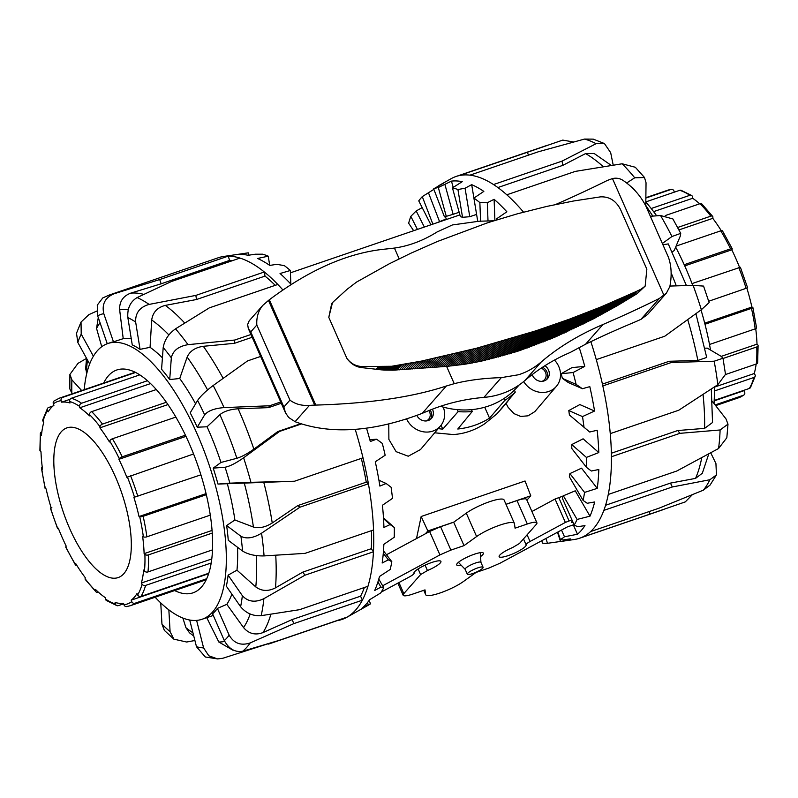 <?xml version="1.0" encoding="UTF-8"?>
<svg xmlns="http://www.w3.org/2000/svg" width="798" height="798" viewBox="0 0 798 798"><rect width="100%" height="100%" fill="white"/><g stroke="black" fill="none" stroke-linecap="round" stroke-linejoin="round"><path stroke-width="1.2" d="M477.683 567.917A8.618 1.716 -23.8 0 1 483.079 567.258A8.618 1.716 -23.8 0 1 475.887 572.306A8.618 1.716 -23.8 0 1 467.309 574.211A8.618 1.716 -23.8 0 1 477.683 567.917M465.214 569.403A8.618 1.716 -23.8 0 1 465.144 569.293A8.618 1.716 -23.8 0 1 475.518 562.999A8.618 1.716 -23.8 0 1 480.915 562.341L483.079 567.258M416.496 538.57L421.164 516.505L525.054 480.995L530.77 495.787L526.909 500.156M425.384 533.772L427.868 530.959L421.164 516.505M427.868 530.959L453.912 522.062M505.972 504.266L530.77 495.787M523.688 381.544A20.888 18.793 41.4 0 0 556.435 386.282L534.84 411.608L528.086 415.818L520.705 416.446L514.012 413.633L508.097 407.309L506.082 403.449M508.815 399.738A21.346 19.202 41.4 0 0 508.845 399.788A84.009 75.571 -138.6 0 1 505.144 404.576L496.935 413.803L484.705 423.778C474.76 430.292 464.256 433.883 453.194 434.551L434.691 432.805M443.269 407.12A20.888 18.793 -138.6 0 1 440.526 425.903L420.536 449.523L408.247 456.227L396.127 451.668L388.885 439.419L388.776 424.297M440.526 425.903A20.888 18.793 -138.6 0 1 406.691 419.149M471.419 409.663L472.236 411.519A83.551 75.162 -138.6 0 1 458.132 411.618L457.254 409.643M503.967 398.531L504.795 400.397A83.551 75.162 41.4 0 0 515.279 392.087L514.401 390.112M556.435 386.282A20.888 18.793 41.4 0 0 554.48 360.088M432.396 409.184A9.137 8.219 -138.6 0 1 432.606 409.623A9.137 8.219 -138.6 0 1 431.499 418.381A9.137 8.219 -138.6 0 1 416.875 415.499M544.904 365.723A9.137 8.219 -138.6 0 1 547.408 378.761A9.137 8.219 -138.6 0 1 532.575 375.449A9.137 8.219 -138.6 0 1 532.236 374.561M546.49 379.639A9.137 8.219 41.4 0 0 542.6 367.21M541.234 368.117A7.571 6.813 -138.6 0 1 544.565 379.609A7.571 6.813 -138.6 0 1 542.042 381.334M430.162 410.062A9.137 8.219 -138.6 0 1 430.95 411.499A9.137 8.219 -138.6 0 1 430.581 419.259M426.132 420.955A7.571 6.813 41.4 0 0 428.656 419.229A7.571 6.813 41.4 0 0 429.583 411.968A7.571 6.813 41.4 0 0 428.815 410.611M505.144 404.576A84.009 75.571 -138.6 0 1 500.705 409.334L515.279 392.087M484.715 407.229L489.543 418.152A84.009 75.571 -138.6 0 1 457.773 429.015L472.236 411.519M471.598 410.072A68.349 61.476 41.4 0 0 472.915 409.514M441.055 425.244L442.77 429.134A84.009 75.571 -138.6 0 1 438.222 428.626M458.132 411.618L442.77 429.134M504.795 400.397L489.543 418.152M461.114 565.144A14.583 2.913 -23.8 0 1 456.695 564.914A14.583 2.913 -23.8 0 1 457.324 563.378A14.583 2.913 -23.8 0 1 471.588 555.228A14.583 2.913 -23.8 0 1 483.379 553.144A14.583 2.913 -23.8 0 1 480.566 556.565M531.917 511.498L555.049 499.029L563.258 495.987M571.927 519.847L565.373 522.431L530.042 541.483C526.949 543.298 525.633 544.406 526.101 544.805A14.723 2.943 -23.8 0 1 513.782 553.433A14.723 2.943 -23.8 0 1 499.149 556.675A14.723 2.943 -23.8 0 1 512.635 547.528L519.458 543.488L536.246 524.436A15.302 3.052 156.2 0 0 536.914 522.82A15.302 3.052 156.2 0 0 527.328 523.987L515.059 528.176L514.461 523.618A23.092 4.608 156.2 0 0 514.391 523.358A23.092 4.608 156.2 0 0 499.339 525.313A23.092 4.608 156.2 0 0 476.615 536.555L464.017 545.623L453.693 522.221L466.291 513.144A23.092 4.608 -23.8 0 1 489.014 501.902A23.092 4.608 -23.8 0 1 504.067 499.947L514.391 523.358M506.002 504.336L517.004 500.575A15.302 3.052 -23.8 0 1 526.58 499.418L536.914 522.82M464.017 545.623L450.91 550.101L439.937 554.909L382.651 585.792M386.481 554.75L429.613 531.498L440.586 526.7L453.693 522.221M381.245 592.096L410.032 576.575C413.125 574.76 414.431 573.662 413.972 573.263A14.723 2.943 -23.8 0 1 426.292 564.625A14.723 2.943 -23.8 0 1 440.925 561.393A14.723 2.943 -23.8 0 1 427.439 570.54L420.606 574.57L403.818 593.622A15.302 3.052 156.2 0 0 403.16 595.238A15.302 3.052 156.2 0 0 412.746 594.081L425.015 589.882L425.603 594.44A23.092 4.608 156.2 0 0 425.683 594.71A23.092 4.608 156.2 0 0 440.735 592.744A23.092 4.608 156.2 0 0 463.448 581.503L476.057 572.435L489.154 567.957L500.137 563.159L567.408 526.889L574.041 524.615M572.934 522.121L571.358 522.371L572.445 521.024M710.719 452.805L715.936 463.548L716.444 474.9L709.881 479.738A191.131 74.254 71.1 0 1 703.387 490.152L710.03 485.104M702.31 473.264L695.547 478.381L670.46 483.099L672.335 486.97L709.881 479.738M718.559 448.526L726.828 437.773L727.995 424.147L720.105 429.972A191.131 74.254 71.1 0 1 718.559 448.526L676.764 471.029L608.266 494.451A191.131 74.254 71.1 0 1 603.847 510.381A191.131 74.254 71.1 0 1 590.64 531.558A191.131 74.254 71.1 0 1 584.685 535.947A191.131 74.254 71.1 0 1 581.393 537.553A191.131 74.254 71.1 0 1 579.667 538.211A191.131 74.254 71.1 0 1 574.47 539.468L562.43 541.244A188.917 73.396 71.1 0 1 560.505 541.463L547.508 543.298L545.912 538.47M712.235 401.224L726 418.91L727.976 424.147M711.297 389.005L712.534 422.501L704.604 428.376L677.741 430.531L679.916 433.334L720.105 429.972M717.831 384.696L725.502 374.352L722.988 358.222L714.17 361.215A191.131 74.254 71.1 0 1 717.831 384.696L678.759 410.222L610.261 433.633A191.131 74.254 71.1 0 1 611.418 456.745A191.131 74.254 71.1 0 1 608.266 494.451M704.843 348.207L707.277 348.127L721.242 356.377L722.988 358.222M695.906 313.654L706.719 357.454L697.861 360.447L669.213 361.275L671.317 362.511L714.17 361.215M701.352 309.704L709.143 302.592L703.557 286.093L693.113 285.365A191.131 74.254 71.1 0 1 701.352 309.704L664.774 336.217L596.276 359.629A191.131 74.254 71.1 0 1 602.819 385.923A191.131 74.254 71.1 0 1 610.261 433.633M669.951 286.063L693.113 285.365M680.714 233.365L672.894 218.951L660.554 215.53A191.131 74.254 71.1 0 1 671.956 236.517L680.714 233.365L680.415 235.799L674.23 250.512L672.205 251.978M650.55 216.268L660.554 215.53M644.515 177.515L635.308 167.261L622.141 163.78A191.131 74.254 71.1 0 1 634.719 177.794L644.495 177.525L646.041 182.762L645.772 205.236M437.264 186.772A188.917 73.396 71.1 0 1 440.536 184.647L451.139 178.682A191.131 74.254 71.1 0 1 456.017 176.488A191.131 74.254 71.1 0 1 458.86 175.68A191.131 74.254 71.1 0 1 469.962 175.161A191.131 74.254 71.1 0 1 493.513 184.547A191.131 74.254 71.1 0 1 506.81 194.802L575.308 171.39L622.141 163.78M593.233 139.131L584.515 139.071A191.131 74.254 71.1 0 1 596.106 143.69L604.425 143.54L610.679 152.677L613.223 165.176M469.962 175.161L538.46 151.74L584.515 139.071M528.466 155.161L527.358 152.268L562.77 140.099L573.582 141.994M527.358 152.268L458.86 175.68M692.305 494.75L685.273 501.902L649.891 514.141L649.133 511.568M417.444 229.415L410.82 216.348L416.177 210.951L424.346 227.051M416.177 210.951L422.192 207.62M541.842 540.665L542.401 543.159A186.692 72.528 71.1 0 0 547.508 543.298M557.872 532.027L560.366 539.578L563.099 539.947L570.341 538.879A188.917 73.396 71.1 0 1 562.43 541.244M480.586 221.236L479.867 202.592L487.309 202.742L494.102 199.301A188.917 73.396 71.1 0 1 506.86 211.789L496.675 218.762L496.715 219.899M465.064 188.218L469.783 216.717L462.531 217.295L457.932 189.525L465.064 188.218L471.688 184.657A188.917 73.396 71.1 0 1 483.837 191.39L473.892 198.084L477.723 221.206M444.985 184.727L453.144 214.313L446.272 216.338L438.321 187.5L451.469 181.116A188.917 73.396 71.1 0 1 462.241 181.665L452.446 187.889L460.376 216.667A156.667 60.867 71.1 0 1 462.531 217.295M582.39 388.716L568.286 382.531L562.361 378.362L576.106 384.387L582.39 388.716L589.822 386.651A188.917 73.396 71.1 0 1 594.56 411.02L582.5 416.586L568.784 410.571A156.667 60.867 71.1 0 1 569.413 414.99L589.692 432.017L597.173 430.252A188.917 73.396 71.1 0 1 598.799 452.566L586.4 457.404L571.757 444.576A156.667 60.867 71.1 0 1 571.787 448.486L586.47 467.359L591.348 471.019L598.819 469.513A188.917 73.396 71.1 0 1 597.243 488.366L584.555 492.416L569.912 473.593A156.667 60.867 71.1 0 1 569.343 476.745L583.109 500.446L587.228 503.259L594.67 501.972A188.917 73.396 71.1 0 1 589.991 516.176L577.094 519.438L563.358 495.787A156.667 60.867 71.1 0 1 562.241 497.992L574.221 525.034L577.612 526.73L584.974 525.593A188.917 73.396 71.1 0 1 577.483 534.251L564.485 536.765L561.513 530.062M577.483 534.251L573.313 524.865M589.991 516.176L575.248 490.81L563.358 495.787M597.243 488.366L581.533 468.167L569.912 473.593M598.799 452.566L583.099 438.81L571.757 444.576M594.56 411.02L579.847 404.576L568.784 410.571M584.774 366.352L573.104 372.536L561.184 373.713L571.976 367.619L584.774 366.352A188.917 73.396 71.1 0 0 579.188 347.469M432.865 224.138L422.282 196.627A186.692 72.528 71.1 0 0 418.76 200.867L430.91 224.807M410.82 216.348A186.692 72.528 71.1 0 0 408.646 223.221L413.653 230.712M560.505 541.463L557.473 532.246M487.309 202.742L488.017 221.126M494.102 199.301L494.91 220.467M476.596 214.393L469.783 216.717M471.688 184.657L473.912 198.074M459.159 212.258L453.144 214.313M451.469 181.116L453.204 187.41M564.485 536.765A186.692 72.528 71.1 0 1 560.366 539.578M573.104 372.536A186.692 72.528 71.1 0 1 576.106 384.387M561.184 373.713A156.667 60.867 71.1 0 1 562.361 378.362M582.5 416.586A186.692 72.528 71.1 0 1 584.086 427.838M586.4 457.404A186.692 72.528 71.1 0 1 586.47 467.359M584.555 492.416A186.692 72.528 71.1 0 1 583.109 500.446M577.094 519.438A186.692 72.528 71.1 0 1 574.221 525.034M440.536 184.647A188.917 73.396 71.1 0 1 443.429 183.221L433.673 188.847A186.692 72.528 71.1 0 1 438.321 187.5M433.673 188.847L444.456 216.866A156.667 60.867 71.1 0 1 446.272 216.338M452.446 187.889A186.692 72.528 71.1 0 1 457.932 189.525M473.892 198.084A186.692 72.528 71.1 0 1 479.867 202.592M496.675 218.762A186.692 72.528 71.1 0 1 497.483 219.659M445.334 219.879A156.667 60.867 71.1 0 1 446.262 218.951L436.187 223.011M445.354 216.587L446.262 218.951M422.282 196.627L433.873 189.355M428.346 192.458L439.429 221.285M590.869 341.664A191.131 74.254 71.1 0 1 596.276 359.629M506.81 194.802A191.131 74.254 71.1 0 1 523.528 212.148M497.872 187.55L562.869 165.336L585.572 153.585L594.211 153.535L611.338 165.465M631.318 186.862L633.243 188.308M602.42 384.107L669.213 361.275M663.108 244.747L668.265 243.909L686.41 285.564M611.368 453.224L677.741 430.531M605.562 505.274L670.46 483.099M581.393 537.553L649.891 514.141M603.847 510.381L672.335 486.97M703.387 490.152L659.138 508.146L590.64 531.558M611.418 456.745L679.916 433.334M602.819 385.923L671.317 362.511M671.956 236.517L662.5 243.37M634.719 177.794L626.709 182.961M596.106 143.69L562.011 161.136L493.513 184.547M562.869 165.336L562.011 161.136M645.811 202.024A145.695 56.608 71.1 0 1 656.664 215.809M675.667 247.081A145.695 56.608 71.1 0 1 692.714 285.375M701.013 309.943A145.695 56.608 71.1 0 1 710.519 350.043M714.34 387A145.695 56.608 71.1 0 1 714.01 403.509M194.902 640.505L186.682 642.021L173.894 639.168L170.094 631.687A175.47 68.169 71.1 0 1 161.954 624.146L164.348 630.34M160.747 602.909L161.954 624.146M168.857 609.862L170.094 631.687M69.895 374.422L69.825 388.905L71.83 393.035A175.47 68.169 71.1 0 1 71.89 379.838L69.915 374.422L78.005 363.339L86.503 358.412M81.665 390.551L71.89 379.838M86.513 358.282L85.665 368.746L86.802 373.304M72.438 393.703L71.83 393.035M81.027 322.063L76.498 333.265L77.835 342.482A175.47 68.169 71.1 0 1 81.216 334.083L81.037 322.073L88.907 314.631L96.688 311.11M93.396 356.227L81.216 334.083M98.274 317.614L96.548 328.417L101.745 346.711M89.665 364.008L77.835 342.482M109.516 294.941L102.792 297.903L97.276 305.125L97.655 315.799A175.47 68.169 71.1 0 1 103.78 313.634C101.685 304.158 105.117 297.544 114.064 293.784A191.131 74.254 -108.9 0 0 109.516 294.941L218.333 257.734A191.131 74.254 -108.9 0 1 223.53 256.477A191.131 74.254 -108.9 0 1 228.188 256.148L159.69 279.559L114.064 293.784M232.717 260.557A186.692 72.528 -108.9 0 0 229.644 260.387L161.146 283.799L130.682 293.165C123.002 296.088 119.321 301.654 119.65 309.863L123.221 338.671L113.466 341.823L103.78 313.634M161.146 283.799L159.69 279.559M107.251 343.729L97.655 315.799M113.466 341.823A145.695 56.608 -108.9 0 0 110.543 342.601L107.82 343.529A145.695 56.608 -108.9 0 0 84.209 389.683M137.126 297.564C130.303 301.674 127.211 308.347 127.85 317.574A175.47 68.169 71.1 0 1 135.65 322.023C135.301 312.956 139.79 307.08 149.126 304.407A191.131 74.254 -108.9 0 0 137.126 297.564L171.47 281.495L239.969 258.083A191.131 74.254 -108.9 0 0 228.188 256.148L229.644 260.387M275.23 285.345A186.692 72.528 -108.9 0 0 265.006 276.098L196.508 299.509L165.326 305.395C157.376 307.41 152.827 312.277 151.7 319.998L150.064 347.329L140.059 349.354A145.695 56.608 -108.9 0 0 132.259 344.906L127.85 317.574M282.801 289.874A191.131 74.254 -108.9 0 0 277.814 284.457A191.131 74.254 -108.9 0 0 264.338 271.988L195.849 295.4L149.126 304.407M265.006 276.098L264.338 271.988A191.131 74.254 -108.9 0 0 239.969 258.083M175.52 328.836C168.617 333.764 164.508 339.988 163.201 347.529A175.47 68.169 71.1 0 1 171.331 357.823C172.937 350.661 178.503 346.282 188.019 344.666A191.131 74.254 -108.9 0 0 175.52 328.836L209.325 307.868L277.814 284.457M252.178 337.265L234.482 343.31L203.34 346.302C195.281 347.469 189.884 351.05 187.151 357.065L179.73 378.491L169.705 379.559A145.695 56.608 -108.9 0 0 161.565 369.255L163.201 347.529M250.951 334.502L234.732 340.038L188.019 344.666M213.186 385.514C205.984 390.89 200.787 395.868 197.595 400.456A175.47 68.169 71.1 0 1 204.647 414.82C208.108 410.761 214.562 408.357 224.038 407.598A191.131 74.254 -108.9 0 0 213.186 385.514L247.579 360.896L260.627 356.437M281.285 403.269L268.517 407.638L238.143 408.795C230.183 409.324 224.088 411.279 219.869 414.671L207.071 426.77L197.266 427.209A145.695 56.608 -108.9 0 0 190.203 412.845L197.595 400.456M280.716 401.983L269.624 405.773L224.038 407.598M268.437 643.647L222.901 658.24L217.664 658.929L208.797 655.786L203.6 647.906A175.47 68.169 71.1 0 1 196.488 646.739L205.305 656.973M189.705 620.026L196.488 646.739M196.617 620.395L203.6 647.906M243.609 457.803C235.949 463.189 229.774 466.321 225.086 467.229A175.47 68.169 71.1 0 1 229.854 483.169L250.931 482.321A191.131 74.254 -108.9 0 0 243.609 457.803L279.619 431.409L301.744 423.848M268.547 644.086L337.045 620.674A191.131 74.254 -108.9 0 0 346.861 617.273A191.131 74.254 -108.9 0 0 347.17 617.083A191.131 74.254 -108.9 0 0 362.352 600.196A191.131 74.254 -108.9 0 0 367.948 586.291A191.131 74.254 -108.9 0 0 373.454 551.787A191.131 74.254 -108.9 0 0 373.544 529.952A191.131 74.254 -108.9 0 0 368.417 483.797A191.131 74.254 -108.9 0 0 363 457.823L294.502 481.234L217.984 484.067A145.695 56.608 -108.9 0 0 213.216 468.127L220.986 462.451L236.876 458.291C241.814 456.745 247.48 453.693 253.874 449.144L277.844 431.538L279.619 431.409M213.216 468.127L225.086 467.229M294.502 481.234L250.931 482.321M363 457.823A191.131 74.254 -108.9 0 0 355.23 429.424M261.545 533.204C253.325 538.141 246.452 539.169 240.926 536.286A175.47 68.169 71.1 0 1 242.572 551.049C248.148 554.48 255.32 556.106 264.068 555.917A191.131 74.254 -108.9 0 0 261.545 533.204L299.918 507.209L368.417 483.797L366.262 482.182A186.692 72.528 -108.9 0 0 361.314 458.391M242.572 551.049L228.268 540.306A145.695 56.608 -108.9 0 0 226.622 525.533L234.901 519.997L253.425 527.039C259.131 528.615 265.405 527.269 272.238 522.979L297.774 505.593L299.918 507.209M226.622 525.533L240.926 536.286M373.544 529.952L305.055 553.363L264.068 555.917M263.879 598.68C255.111 602.799 247.939 601.802 242.363 595.687A175.47 68.169 71.1 0 1 240.607 606.729C246.113 613.253 252.966 616.226 261.175 615.657A191.131 74.254 -108.9 0 0 263.879 598.68L304.956 575.198L373.454 551.787L371.309 548.695A186.692 72.528 -108.9 0 0 371.469 530.66M240.607 606.729L226.353 586.191A145.695 56.608 -108.9 0 0 228.108 575.149L236.976 570.181L255.789 586.929C261.614 591.238 268.178 591.547 275.48 587.857L302.811 572.106L304.956 575.198M228.108 575.149L242.363 595.687M367.948 586.291L299.459 609.702L261.175 615.657M250.213 642.909C240.996 645.981 233.984 643.407 229.166 635.168A175.47 68.169 71.1 0 1 224.308 640.575C228.946 649.003 235.091 652.555 242.742 651.218A191.131 74.254 -108.9 0 0 250.213 642.909L293.864 623.607L362.352 600.196L360.586 596.176A186.692 72.528 -108.9 0 0 364.367 587.518M224.308 640.575L212.557 613.802A145.695 56.608 -108.9 0 0 217.415 608.395L226.822 604.345L243.56 627.597C248.836 633.772 255.33 635.437 263.031 632.575L292.098 619.587L293.864 623.607M217.415 608.395L229.166 635.168M347.17 617.083L278.682 640.505L242.742 651.218M383.479 517.832L394.332 527.498L390.112 524.555L383.928 527.468A188.917 73.396 -108.9 0 0 382.422 505.264L392.506 498.371A186.692 72.528 -108.9 0 0 391.09 487.229L386.122 483.488L379.898 486.102A188.917 73.396 -108.9 0 0 375.279 461.773L385.155 455.239A186.692 72.528 -108.9 0 0 382.312 443.419L376.606 439.199L369.823 439.718M376.606 439.199L370.312 441.494A188.917 73.396 -108.9 0 0 366.571 428.366M386.122 483.488L378.92 480.206M390.112 524.555L383.529 518.69M383.479 550.839L391.818 561.692L388.347 559.837L383.289 553.263M388.347 559.837L382.162 563.009A188.917 73.396 -108.9 0 0 383.858 544.316L394.222 537.263A186.692 72.528 -108.9 0 0 394.332 527.498M378.791 579.069L383.728 587.657L380.915 587.109L377.933 581.912M380.915 587.109L374.691 590.49A188.917 73.396 -108.9 0 0 379.489 576.485L390.202 569.463A186.692 72.528 -108.9 0 0 391.818 561.692M369.105 600.445L370.561 603.777L368.307 604.655L367.439 602.66M368.307 604.655L362.003 608.186A188.917 73.396 -108.9 0 0 369.594 599.737L380.706 592.944A186.692 72.528 -108.9 0 0 383.728 587.657M291.1 284.347A188.917 73.396 -108.9 0 0 280.038 273.514L290.362 270.472A186.692 72.528 -108.9 0 0 284.357 265.644L276.786 264.318L269.764 265.425A188.917 73.396 -108.9 0 0 257.574 258.472L268.238 256.168A186.692 72.528 -108.9 0 0 262.672 254.193L255.26 254.223L248.088 255.29A188.917 73.396 -108.9 0 0 237.245 254.502L248.288 252.836L248.926 255.161M290.362 270.472L290.811 284.028M268.238 256.168L269.724 265.405M248.288 252.836A186.692 72.528 -108.9 0 0 247.609 252.926L223.53 256.477M346.861 617.273L368.078 605.333A186.692 72.528 -108.9 0 0 370.561 603.777M302.811 572.106L371.309 548.695M297.774 505.593L366.262 482.182M277.844 431.538L300.996 423.628M193.774 636.066L189.455 632.774L185.924 627.697L182.882 618.051M232.727 650.091L218.842 642.021L206.752 617.662M292.098 619.587L360.586 596.176M217.984 484.067L229.854 483.169M197.266 427.209L204.647 414.82M268.517 407.638L269.624 405.773M169.705 379.559L171.331 357.823M234.482 343.31L234.732 340.038M140.059 349.354L135.65 322.023M196.508 299.509L195.849 295.4M103.7 383.02A117.765 45.745 71.1 0 1 116.847 369.973A117.765 45.745 71.1 0 1 209.914 512.755A117.765 45.745 71.1 0 1 193.026 592.824A117.765 45.745 71.1 0 1 174.642 590.56M162.423 357.853A145.695 56.608 -108.9 0 0 150.064 347.329M131.281 338.831A145.695 56.608 -108.9 0 0 123.221 338.671M155.151 597.223A145.695 56.608 -108.9 0 0 176.488 614.959A145.695 56.608 -108.9 0 0 202.064 619.268A145.695 56.608 -108.9 0 0 208.507 463.089A145.695 56.608 -108.9 0 0 107.82 343.529M226.822 604.345A145.695 56.608 -108.9 0 0 231.879 594.161M236.976 570.181A145.695 56.608 -108.9 0 0 237.525 547.258M234.901 519.997A145.695 56.608 -108.9 0 0 227.37 483.827M220.986 462.451A145.695 56.608 -108.9 0 0 207.071 426.77M195.6 403.808A145.695 56.608 -108.9 0 0 179.73 378.491M744.953 389.953A105.486 40.977 71.1 0 1 744.065 390.661L744.634 392.107A2.613 2.384 -126.5 0 1 743.317 395.299L715.128 404.935M744.065 390.661L714.17 400.875M714.19 400.466L749.342 388.456A2.613 2.284 31.3 0 0 750.479 387.559L755.207 376.197A2.613 2.095 -164.4 0 1 753.901 377.484L714.4 390.98M756.155 364.048A105.486 40.977 71.1 0 1 754.25 373.524L754.968 374.711A2.613 2.095 -164.4 0 1 755.207 376.197M754.25 373.524L714.34 387.16M725.522 374.521L756.314 363.988A2.613 1.825 5.6 0 0 757.651 362.581L758.1 345.604A2.613 1.476 178 0 1 756.763 346.95L723.038 358.482M755.726 328.646A105.486 40.977 71.1 0 1 757.003 344.157L757.771 344.916A2.613 1.476 178 0 1 758.1 345.604M757.003 344.157L721.242 356.377M709.502 344.487L755.187 328.876A2.613 1.097 -7.7 0 0 756.544 327.689L752.863 307.449A2.613 0.638 167.3 0 1 751.467 308.367L704.983 324.257M746.878 288.178A105.486 40.977 71.1 0 1 751.906 307.04L752.594 307.25A2.613 0.638 167.3 0 1 752.863 307.449M751.906 307.04L704.704 323.18M708.714 301.245L747.616 287.809L740.394 267.26L692.036 283.579M684.205 264.707L730.559 248.866A2.613 0.738 -26.1 0 1 732.255 248.796A2.613 0.738 -26.1 0 1 732.185 249.166L731.796 249.804A105.486 40.977 71.1 0 1 739.556 267.36M731.796 249.804L684.734 265.894M732.255 248.796L722.549 230.991A2.613 1.187 148.7 0 0 720.744 230.841L676.086 246.103M677.632 227.5L710.799 216.158A2.613 1.566 -37.2 0 1 712.694 216.428A2.613 1.566 -37.2 0 1 712.893 217.236L712.784 218.343A105.486 40.977 71.1 0 1 721.262 230.702M712.784 218.343L678.918 229.924M712.694 216.428L701.891 203.999A2.613 1.895 134.6 0 0 699.986 203.699L665.293 215.56M651.198 208.517L689.881 195.301A2.613 2.145 -56.2 0 1 692.474 196.867L692.664 198.283A105.486 40.977 71.1 0 1 699.676 203.809M692.664 198.283L653.592 211.64M691.647 195.48L681.013 190.273A2.613 2.314 106.6 0 0 679.716 190.313L645.811 201.904M645.861 198.054L670.978 189.465A2.613 2.394 -97.4 0 1 674.021 191.181L674.32 192.158M139.83 374.851L71.391 398.252A2.613 2.314 106.6 0 0 69.665 401.494L70.005 402.98A105.486 40.977 -108.9 0 0 61.606 402.172L61.147 400.676A2.613 2.394 -97.4 0 1 62.653 397.404L135.67 372.447M61.606 402.172L70.094 399.269M138.852 375.19L138.493 374.013M156.358 389.524L91.66 411.638A2.613 1.895 134.6 0 0 89.456 414.571L89.506 415.858A105.486 40.977 -108.9 0 0 79.78 407.778L79.591 406.372A2.613 2.145 -56.2 0 1 81.556 403.239L147.51 380.696M79.78 407.778L150.632 383.559M175.899 417.075L112.418 438.78A2.613 1.187 148.7 0 0 109.725 441.065L109.466 441.962A105.486 40.977 -108.9 0 0 99.91 427.838L100.019 426.731A2.613 1.566 -37.2 0 1 102.473 424.097L166.403 402.242M99.91 427.838L168.009 404.556M193.595 453.962L126.862 477.314A105.486 40.977 -108.9 0 0 118.912 459.299L119.301 458.66A2.613 0.738 -26.1 0 1 122.234 456.805L185.455 435.189M118.912 459.299L186.014 436.366M206.333 494.71L143.141 516.306A2.613 0.638 167.3 0 1 139.72 516.745L139.032 516.535A105.486 40.977 -108.9 0 0 133.904 497.373L200.906 474.82M139.032 516.535L206.074 493.623M212.248 533.084L148.438 554.899A2.613 1.476 178 0 1 144.887 554.41L144.119 553.652A105.486 40.977 -108.9 0 0 142.613 536.266L143.351 536.765A2.613 1.097 -7.7 0 0 146.872 536.815L210.283 515.139M144.119 553.652L212.059 530.431M211.181 562.999L145.575 585.423A2.613 2.095 -164.4 0 1 142.094 584.216L141.366 583.019A105.486 40.977 -108.9 0 0 143.69 570.041L144.448 571.039A2.613 1.825 5.6 0 0 147.989 571.927L212.477 549.882M141.366 583.019L211.749 558.959M206.672 578.74L134.992 603.238A2.613 2.384 -126.5 0 1 131.76 601.602L131.181 600.156A105.486 40.977 -108.9 0 0 136.987 593.572L137.645 594.919A2.613 2.284 31.3 0 0 141.017 596.395L208.767 573.233M131.181 600.156L208.587 573.702A105.486 40.977 -108.9 0 0 208.627 573.662M123.68 603.797L118.284 605.632A2.613 2.314 -73.4 0 1 115.451 603.946L115.121 602.46A105.486 40.977 -108.9 0 0 123.52 603.278L123.979 604.764A2.613 2.394 82.6 0 0 126.593 606.58L130.313 605.712A109.665 42.603 -108.9 0 0 134.992 603.238M98.324 592.136L98.014 592.246A2.613 1.895 -45.4 0 1 96.109 591.956A2.613 1.895 -45.4 0 1 95.66 590.879L95.62 589.582A105.486 40.977 -108.9 0 0 105.336 597.662L105.526 599.079A2.613 2.145 123.8 0 0 106.353 600.465L116.987 605.672M76.738 565.253A2.613 1.187 -31.3 0 1 75.451 564.964A2.613 1.187 -31.3 0 1 75.401 564.385L75.65 563.478A105.486 40.977 -108.9 0 0 85.216 577.602L85.107 578.72A2.613 1.566 142.8 0 0 85.306 579.518L96.109 591.956M58.444 528.585L57.606 528.685L58.264 528.126A105.486 40.977 -108.9 0 0 66.204 546.141L65.815 546.79A2.613 0.738 153.9 0 0 65.745 547.159L75.451 564.964M62.653 397.404A109.665 42.603 -108.9 0 0 59.361 398.172L54.084 400.965A2.613 2.384 53.5 0 0 53.366 403.838L53.935 405.284A105.486 40.977 -108.9 0 0 48.139 411.868L47.481 410.521A2.613 2.284 -148.7 0 1 47.521 408.386L42.793 419.758A2.613 2.095 15.6 0 0 43.032 421.234L43.75 422.421A105.486 40.977 -108.9 0 0 41.436 435.399L40.678 434.401A2.613 1.825 -174.4 0 1 40.349 433.364L39.9 450.341A2.613 1.476 -2 0 0 40.229 451.03L40.997 451.788A105.486 40.977 -108.9 0 0 42.513 469.184L41.765 468.685A2.613 1.097 172.3 0 1 41.456 468.256L45.137 488.496A2.613 0.638 -12.7 0 0 45.406 488.705L46.094 488.905A105.486 40.977 -108.9 0 0 51.212 508.067L51.85 507.498M41.456 468.256A2.613 1.097 172.3 0 1 42.274 467.299M40.349 433.364A2.613 1.825 -174.4 0 1 41.686 431.957L41.845 431.908M47.521 408.386A2.613 2.284 -148.7 0 1 48.658 407.489L53.047 405.992M123.85 573.652A79.112 30.733 -108.9 0 0 118.683 484.675A79.112 30.733 -108.9 0 0 66.972 427.858A79.112 30.733 -108.9 0 0 63.481 512.665A79.112 30.733 -108.9 0 0 118.154 577.582A79.112 30.733 -108.9 0 0 123.85 573.652M440.416 406.302A81.536 73.346 41.4 0 0 517.483 386.85L519.119 384.985M666.44 293.066L647.667 314.372L640.974 319.34A78.334 15.641 -23.8 0 1 631.009 323.669A172.328 34.404 156.2 0 0 585.572 344.227L570.181 352.477A209.176 188.168 41.4 0 0 524.835 380.586A83.551 75.162 -138.6 0 1 483.907 397.404A209.226 188.208 41.4 0 0 427.728 411.06A171.76 104.368 1.6 0 0 422.232 413.354C373.095 432.037 330.711 434.82 295.07 421.703L288.657 417.454L285.445 412.696L283.879 407.01L289.943 400.127C295.24 404.127 301.744 405.873 309.444 405.394L314.641 405.095A403.828 363.27 41.4 0 0 315.789 405.085C368.915 403.559 412.436 397.204 446.341 386.003L454.242 383.678C468.177 380.167 483.867 378.152 501.324 377.634L518.51 374.761C526.6 372.237 534.181 367.968 541.244 361.963C558.231 347.339 578.799 334.851 602.959 324.507A227.171 45.356 156.2 0 0 659.427 298.402L666.44 293.066L669.851 286.542C671.956 275.579 671.467 265.764 668.365 257.106L645.881 206.123C640.595 195.769 632.974 187.181 623.019 180.368C619.737 178.313 616.216 177.725 612.465 178.572L607.398 180.418A227.171 45.356 -23.8 0 1 555.627 204.488M493.852 220.807L479.169 221.216L452.426 224.946L437.075 231.969C423.219 240.627 409.005 245.993 394.431 248.068L385.933 249.026C348.626 252.537 309.764 269.445 269.335 299.769A403.828 363.27 41.4 0 0 268.487 300.437L262.751 305.425C258.343 310.791 256.367 317.325 256.816 325.015L250.752 331.908L248.278 328.427L247.649 324.487L249.166 320.836L262.751 305.425M446.611 366.382L464.127 364.357L480.995 361.255L515.997 351.778A227.171 45.476 156.3 0 0 518.231 351.05A227.171 45.237 156.1 0 0 520.476 350.302L554.79 337.195L592.774 319.18L617.283 305.674L637.173 293.624L645.163 286.113L646.849 269.195L620.465 209.375C615.886 200.597 609.193 196.438 600.385 196.877L573.642 200.986L546.7 206.433L517.553 213.764L490.72 221.804A1086.686 217.535 156.3 0 0 488.486 222.532A1086.686 216.418 156.1 0 0 486.251 223.27L437.354 241.515L410.93 253.195L389.105 263.889L356.586 282.053L347.13 289.265L333.694 301.454L332.457 302.721L328.796 317.365L346.841 358.272C350.661 363.698 355.549 366.811 361.504 367.589L381.663 369.873L392.696 370.182L446.611 366.382L454.242 383.678M422.232 413.354L446.341 386.003M332.447 302.711L331.689 303.579L328.796 317.365M346.841 358.272C350.761 363.569 355.948 366.332 362.412 366.561L391.609 366.272L421.314 361.115L476.556 348.217L533.942 331.409A1086.686 217.525 -23.7 0 1 536.176 330.681A1086.686 216.398 -23.9 0 1 538.411 329.943L569.104 319.29L600.884 306.981L635.358 291.888L641.093 289.175L645.163 286.113M562.72 497.074L562.331 496.186M569.034 520.835L558.71 497.423M565.373 522.431L555.049 499.029M530.042 541.483L527.099 534.82M526.101 544.805L523.498 538.909M527.328 523.987L517.004 500.575M476.615 536.555L466.291 513.144M450.91 550.101L440.586 526.7M439.937 554.909L429.613 531.498M427.439 570.54L425.075 565.174M420.606 574.57L418.122 568.934M403.818 593.622L398.94 582.56M425.603 594.44L423.778 590.301M572.266 522.321L571.947 521.593M585.572 153.585A186.692 72.528 71.1 0 1 603.328 166.752M687.716 319.599A186.692 72.528 71.1 0 1 697.861 360.447M671.158 272.926A186.692 72.528 71.1 0 1 676.305 285.874M703.038 394.421A186.692 72.528 71.1 0 1 704.604 428.376M701.751 457.673A186.692 72.528 71.1 0 1 695.547 478.381M275.48 587.857A186.692 72.528 -108.9 0 0 275.739 555.228M256.318 555.588A174.154 67.66 71.1 0 1 255.789 586.929M272.238 522.979A186.692 72.528 -108.9 0 0 263.709 482.092M244.208 482.83A174.154 67.66 71.1 0 1 253.425 527.039M253.874 449.144A186.692 72.528 -108.9 0 0 238.143 408.795M219.869 414.671A174.154 67.66 71.1 0 1 236.876 458.291M223.151 378.362A186.692 72.528 -108.9 0 0 203.34 346.302M187.151 357.065A174.154 67.66 71.1 0 1 207.59 389.923M184.737 323.05A186.692 72.528 -108.9 0 0 165.326 305.395M151.7 319.998A174.154 67.66 71.1 0 1 168.887 334.951M143.79 294.382A186.692 72.528 -108.9 0 0 130.682 293.165M119.65 309.863A174.154 67.66 71.1 0 1 128.209 309.824M96.548 328.417A174.154 67.66 71.1 0 1 100.049 322.751M86.383 372.447A174.154 67.66 71.1 0 1 87.491 360.048M192.956 632.844A174.154 67.66 71.1 0 1 185.924 627.697M224.697 641.402A174.154 67.66 71.1 0 1 218.842 642.021M263.031 632.575A186.692 72.528 -108.9 0 0 270.891 614.211M250.183 614.011A174.154 67.66 71.1 0 1 243.56 627.597M743.317 395.299A109.665 42.603 71.1 0 1 738.639 397.773L715.666 405.623M753.901 377.484A109.665 42.603 71.1 0 1 749.342 388.456M756.763 346.95A109.665 42.603 71.1 0 1 756.314 363.988M751.467 308.367A109.665 42.603 71.1 0 1 755.187 328.876M738.818 267.589A109.665 42.603 71.1 0 1 746.15 288.447M720.744 230.841A109.665 42.603 71.1 0 1 730.559 248.866M699.986 203.699A109.665 42.603 71.1 0 1 710.799 216.158M679.716 190.313A109.665 42.603 71.1 0 1 689.881 195.301M645.861 197.695L667.687 190.233A109.665 42.603 71.1 0 1 670.978 189.465M81.556 403.239A109.665 42.603 -108.9 0 0 71.391 398.252M102.473 424.097A109.665 42.603 -108.9 0 0 91.66 411.638M122.234 456.805A109.665 42.603 -108.9 0 0 112.418 438.78M137.825 496.386A109.665 42.603 -108.9 0 0 130.493 475.528M146.872 536.815A109.665 42.603 -108.9 0 0 143.141 516.306M147.989 571.927A109.665 42.603 -108.9 0 0 148.438 554.899M141.017 596.395A109.665 42.603 -108.9 0 0 145.575 585.423M43.032 421.234A107.052 41.596 71.1 0 1 47.481 410.521M40.229 451.03A107.052 41.596 71.1 0 1 40.678 434.401M45.406 488.705A107.052 41.596 71.1 0 1 41.765 468.685M57.755 528.505A107.052 41.596 71.1 0 1 50.603 508.146M75.401 564.385A107.052 41.596 71.1 0 1 65.815 546.79M95.66 590.879A107.052 41.596 71.1 0 1 85.107 578.72M115.451 603.946A107.052 41.596 71.1 0 1 105.526 599.079M131.76 601.602A107.052 41.596 71.1 0 1 123.979 604.764M142.094 584.216A107.052 41.596 71.1 0 1 137.645 594.919M144.887 554.41A107.052 41.596 71.1 0 1 144.448 571.039M139.72 516.745A107.052 41.596 71.1 0 1 143.351 536.765M127.371 476.935A107.052 41.596 71.1 0 1 134.523 497.294M109.725 441.065A107.052 41.596 71.1 0 1 119.301 458.66M89.456 414.571A107.052 41.596 71.1 0 1 100.019 426.731M69.665 401.494A107.052 41.596 71.1 0 1 79.591 406.372M53.366 403.838A107.052 41.596 71.1 0 1 61.147 400.676M394.431 248.068L399.18 258.831M612.465 178.572L663.996 295.42M295.07 421.703L309.444 405.394M483.907 397.404L501.324 377.634M524.835 380.586L541.244 361.963M640.974 319.34L659.427 298.402M585.572 344.227L602.959 324.507M250.752 331.908L283.879 407.01M256.816 325.015L289.943 400.127M268.487 300.437L314.641 405.095M269.335 299.769L315.789 405.085M645.881 206.123L668.365 257.106M361.504 367.589L362.412 366.561M376.038 369.314L378.252 366.801M376.975 369.424L379.279 366.811M377.913 369.534L380.307 366.811M378.851 369.624L381.334 366.811M379.788 369.713L382.362 366.791M380.726 369.793L383.399 366.761M381.663 369.873L384.427 366.731M382.591 369.933L385.454 366.691M383.529 369.993L386.481 366.641M384.456 370.053L387.509 366.581M385.394 370.092L388.536 366.521M386.312 370.132L389.564 366.442M387.239 370.162L390.591 366.362M388.157 370.182L391.609 366.272M389.075 370.192L392.626 366.172M389.983 370.202L393.633 366.063M390.89 370.202L394.651 365.943M391.798 370.192L395.648 365.823M392.696 370.182L396.656 365.693M393.594 370.162L397.653 365.554M394.471 370.132L398.641 365.404M395.359 370.092L399.628 365.245M396.237 370.043L400.606 365.085M397.105 369.993L401.584 364.915M399.309 369.853L404.057 364.457M401.514 369.703L406.541 363.998M403.708 369.554L409.015 363.529M405.893 369.404L411.479 363.06M408.067 369.255L413.943 362.581M410.232 369.105L416.406 362.093M412.396 368.945L418.86 361.604M414.541 368.796L421.314 361.115M416.686 368.636L423.768 360.606M418.82 368.486L426.212 360.098M420.945 368.327L428.646 359.589M423.06 368.167L431.08 359.07M425.164 368.008L433.514 358.541M427.269 367.858L435.937 358.013M429.354 367.698L438.361 357.474M431.439 367.539L440.785 356.935M433.514 367.379L443.199 356.387M435.568 367.23L445.603 355.838M437.623 367.07L448.017 355.28M439.668 366.91L450.411 354.721M441.703 366.761L452.815 354.152M443.728 366.601L455.209 353.584M445.743 366.452L457.593 353.005M447.758 366.292L459.977 352.427M449.773 366.122L462.361 351.838M451.798 365.923L464.735 351.25M453.833 365.713L467.109 350.651M455.877 365.484L469.473 350.053M457.922 365.225L471.837 349.444M459.987 364.955L474.202 348.836M462.052 364.666L476.556 348.217M464.127 364.357L478.9 347.599M466.212 364.038L481.244 346.97M468.306 363.689L483.588 346.342M470.401 363.329L485.922 345.714M472.506 362.95L488.256 345.075M474.62 362.551L490.59 344.427M476.735 362.132L492.905 343.778M478.86 361.703L495.229 343.13M480.995 361.255L497.543 342.472M483.139 360.786L499.857 341.813M485.284 360.297L502.161 341.155M487.438 359.798L504.456 340.487M489.593 359.28L506.75 339.808M491.758 358.741L509.044 339.13M493.932 358.192L511.328 338.452M496.117 357.624L513.613 337.763M498.301 357.045L515.897 337.075M500.486 356.437L518.161 336.377M502.69 355.818L520.436 335.679M504.885 355.19L522.7 334.98M507.099 354.541L524.954 334.272M509.314 353.873L527.209 333.564M511.538 353.185L529.463 332.846M513.762 352.487L531.707 332.128M515.997 351.778L533.942 331.409M518.231 351.05L536.176 330.681M520.476 350.302L538.411 329.943M522.73 349.534L540.635 329.215M524.984 348.756L542.859 328.477M527.239 347.968L545.074 327.729M529.503 347.15L547.278 326.981M531.777 346.332L549.483 326.232M534.052 345.484L551.687 325.474M536.336 344.626L553.882 324.716M538.62 343.758L556.076 323.948M540.914 342.861L558.261 323.19M543.209 341.963L560.435 322.412M545.513 341.035L562.61 321.634M547.827 340.098L564.785 320.856M550.141 339.15L566.949 320.078M552.465 338.172L569.104 319.29M554.79 337.195L571.258 318.492M557.114 336.187L573.413 317.704M559.458 335.17L575.558 316.906M561.802 334.133L577.692 316.098M564.146 333.085L579.827 315.29M566.5 332.018L581.961 314.472M568.864 330.941L584.086 313.664M571.228 329.833L586.201 312.836M573.602 328.716L588.316 312.018M575.976 327.589L590.43 311.19M578.36 326.432L592.525 310.352M580.745 325.265L594.63 309.514M583.139 324.088L596.714 308.676M585.542 322.881L598.809 307.829M587.946 321.664L600.884 306.981M590.35 320.427L602.959 306.123M592.774 319.18L605.034 305.265M595.198 317.913L607.098 304.407M597.622 316.616L609.153 303.539M600.056 315.32L611.208 302.671M602.5 313.993L613.253 301.794M604.944 312.656L615.288 300.916M607.398 311.29L617.323 300.028M609.862 309.913L619.348 299.14M612.325 308.517L621.373 298.252M614.799 307.1L623.388 297.355M617.283 305.674L625.403 296.457M619.767 304.218L627.408 295.549M622.26 302.741L629.403 294.642M624.764 301.255L631.388 293.724M627.268 299.739L633.373 292.806M629.782 298.203L635.358 291.888M632.305 296.656L637.323 290.961M637.173 293.624L641.093 289.175M467.309 574.211L465.144 569.293M480.935 562.4L480.316 552.685M465.174 569.353L458.411 562.341M290.432 272.826L459.897 214.901M403.16 595.238L397.833 583.158M425.683 594.71L423.748 590.321M710.04 485.114L716.454 474.91M604.425 143.54L593.233 139.121M547.508 145.216L456.017 176.488M633.253 188.298L635.517 191.141M643.757 202.303L652.804 216.098M708.794 453.853L702.32 473.264M662.53 509.882L579.667 538.211M173.884 639.178L164.328 630.35M217.655 658.929L205.305 656.983M232.727 650.101L233.305 650.081M213.275 615.438L202.064 619.268M671.407 189.365L667.687 190.233M743.916 394.99L738.639 397.773M135.241 372.237L59.361 398.172M206.183 579.777L130.313 605.712M57.606 528.685L50.384 508.136M248.278 328.427L285.445 412.696"/></g></svg>
